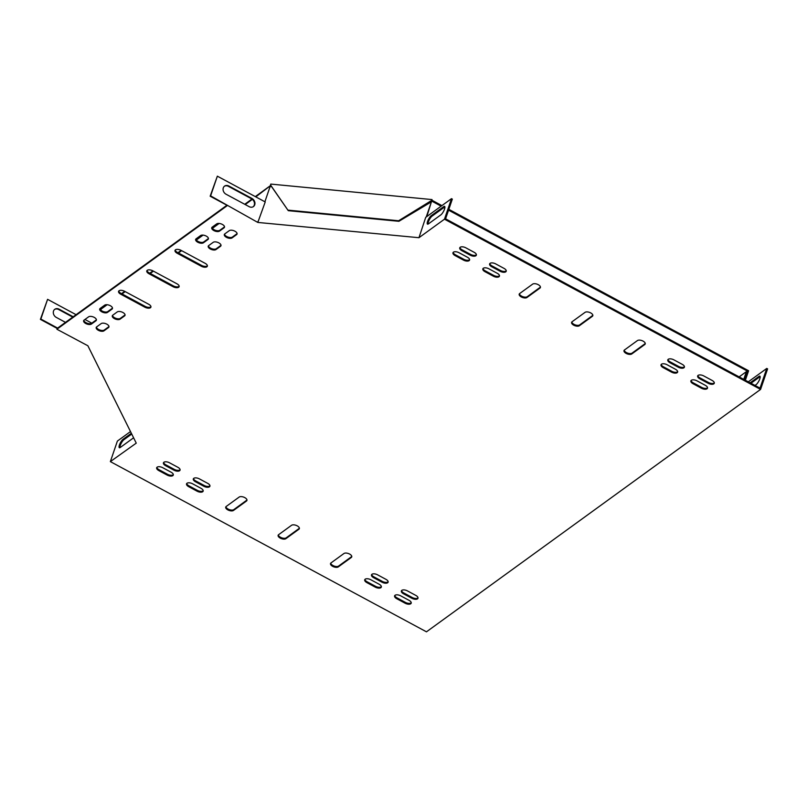 <?xml version="1.0" encoding="UTF-8"?>
<svg xmlns="http://www.w3.org/2000/svg" width="808" height="808" viewBox="0 0 808 808"><rect width="100%" height="100%" fill="white"/><g stroke="black" fill="none" stroke-linecap="round" stroke-linejoin="round"><path stroke-width="1.21" d="M255.308 196.607L270.731 185.416L270.761 184.083L432.007 199.576L432.209 201.354L441.138 206.171M443.814 207.606L444.794 208.131M448.551 210.161L747.481 371.125L747.168 372.044M448.834 209.333L748.602 370.751L745.36 380.235M432.492 200.536L441.915 205.606M100.576 308.141L101.475 308.222L101.192 309.04L107.131 304.737M122.028 293.93L125.21 291.617M150.248 273.457L153.429 271.145M178.467 252.975L181.648 250.672M196.324 240.026L203.081 235.118M212.403 228.351L219.16 223.452M245.218 204.545L252.369 199.354M255.793 196.869L270.751 185.456L288.274 210.676L398.899 221.301L432.209 201.354M101.475 308.222L106.323 304.707M121.543 293.668L124.725 291.355M149.763 273.195L152.944 270.882M177.982 252.712L181.164 250.409M196.051 239.602L202.263 235.098M212.14 227.927L218.352 223.422M244.733 204.283L251.944 199.041M100.97 309.898L100.515 308.979L101.192 309.04M747.481 371.125L746.612 371.751M432.007 199.576L432.007 200.939M270.478 184.901L288.274 210.676M288.001 210.131L398.627 220.756L398.899 221.301M398.627 220.756L431.735 200.394M100 308.929L100.505 309.797M224.341 186.284A4.969 4.111 -126 0 1 228.432 186.355L251.49 198.768A4.969 4.111 -126 0 1 253.217 206.717M130.492 431.563L117.382 441.077L110.363 461.61L136.249 443.137L87.87 345.753L56.893 329.24L57.166 328.422L226.937 205.242L210.161 196.213L217.352 176.174L265.226 201.95L257.823 222.442L210.615 195.879L217.352 176.174M73.205 316.786L59.115 309.201A4.969 4.111 54 0 0 54.793 309.292A4.969 4.111 54 0 0 53.379 313.393A4.969 4.111 54 0 0 56.307 317.413L65.509 322.372M57.62 328.088L40.855 319.059L47.591 299.344L76.083 314.686M84.961 319.473L91.809 323.16M750.965 383.255L759.773 376.871A4.969 1.404 118.3 0 1 760.166 376.639M748.299 381.82L766.762 368.428L767.6 368.872L760.58 389.406L426.473 631.826L110.363 461.61M739.138 376.892L746.39 371.63L747.228 372.084L744.582 379.821M750.127 382.81L758.934 376.417A4.969 1.404 118.3 0 1 759.884 376.154A4.969 1.404 118.3 0 1 759.338 380.023A4.969 1.404 118.3 0 1 756.126 384.628L755.015 385.436M766.762 368.428L760.025 388.133L445.592 218.827L452.329 199.111L451.49 198.657L444.471 219.19L418.958 237.703L425.715 217.362L451.49 198.657M746.39 371.63L743.744 379.366M131.724 434.048L123.937 439.693A4.969 1.404 -61.7 0 0 121.089 443.541A4.969 1.404 -61.7 0 0 119.897 447.693M131.34 433.27L123.099 439.249A4.969 1.404 -61.7 0 0 119.887 443.855A4.969 1.404 -61.7 0 0 119.342 447.723A4.969 1.404 -61.7 0 0 120.291 447.46L132.704 438.451A4.969 1.404 -61.7 0 0 133.532 437.673M444.895 206.878A4.969 1.404 -61.7 0 0 444.501 207.101L432.088 216.11A4.969 1.404 -61.7 0 0 429.23 219.958A4.969 1.404 -61.7 0 0 428.048 224.109M440.855 214.867A4.969 1.404 -61.7 0 0 444.067 210.252A4.969 1.404 -61.7 0 0 444.612 206.393A4.969 1.404 -61.7 0 0 443.663 206.656L431.25 215.665A4.969 1.404 -61.7 0 0 428.028 220.271A4.969 1.404 -61.7 0 0 427.493 224.139A4.969 1.404 -61.7 0 0 428.442 223.877L440.855 214.867M257.712 222.21L257.994 221.392M249.127 206.656L226.068 194.233A4.969 4.111 -126 0 1 223.139 190.223A4.969 4.111 -126 0 1 224.563 186.113A4.969 4.111 -126 0 1 228.876 186.022L251.934 198.435A4.969 4.111 -126 0 1 254.874 202.454A4.969 4.111 -126 0 1 253.449 206.565A4.969 4.111 -126 0 1 249.127 206.656M57.166 328.422L40.4 319.382L47.591 299.344M72.75 317.11L58.661 309.525A4.969 4.111 54 0 0 54.58 309.464M645.269 343.521A4.343 2.111 18.9 0 1 645.047 343.703L632.068 353.126A4.343 2.111 18.9 0 1 627.473 353.056A4.343 2.111 18.9 0 1 624.241 350.187M540.451 287.082A4.343 2.111 18.9 0 1 540.239 287.264L527.26 296.688A4.343 2.111 18.9 0 1 522.655 296.617A4.343 2.111 18.9 0 1 519.433 293.748M592.86 315.302A4.343 2.111 18.9 0 1 592.648 315.484L579.669 324.907A4.343 2.111 18.9 0 1 575.064 324.836A4.343 2.111 18.9 0 1 571.832 321.968M246.975 500.021A4.343 2.111 18.9 0 1 246.763 500.202L233.785 509.626A4.343 2.111 18.9 0 1 229.179 509.555A4.343 2.111 18.9 0 1 225.957 506.687M299.384 528.24A4.343 2.111 18.9 0 1 299.172 528.422L286.194 537.845A4.343 2.111 18.9 0 1 281.588 537.775A4.343 2.111 18.9 0 1 278.356 534.906M351.793 556.449A4.343 2.111 18.9 0 1 351.581 556.641L338.592 566.065A4.343 2.111 18.9 0 1 333.997 565.994A4.343 2.111 18.9 0 1 330.765 563.125M179.174 286.224A4.343 2.111 18.9 0 1 173.316 285.881L149.207 272.892A4.343 2.111 18.9 0 1 147.026 270.498M207.393 265.751A4.343 2.111 18.9 0 1 201.535 265.398L177.427 252.419A4.343 2.111 18.9 0 1 175.245 250.026M150.955 306.707A4.343 2.111 18.9 0 1 145.097 306.353L120.988 293.375A4.343 2.111 18.9 0 1 118.806 290.971M381.376 586.659A4.343 2.111 18.9 0 1 375.518 586.305L367.135 581.79A4.343 2.111 18.9 0 1 364.953 579.386M203.202 490.709A4.343 2.111 18.9 0 1 197.344 490.355L188.961 485.84A4.343 2.111 18.9 0 1 186.769 483.447M180.103 469.711A4.343 2.111 18.9 0 1 174.245 469.357L165.862 464.842A4.343 2.111 18.9 0 1 163.671 462.449M418.019 597.829A4.343 2.111 18.9 0 1 412.161 597.476L403.778 592.961A4.343 2.111 18.9 0 1 401.596 590.557M506.273 270.811A4.343 2.111 18.9 0 1 500.415 270.458L492.032 265.943A4.343 2.111 18.9 0 1 489.84 263.549M684.447 366.751A4.343 2.111 18.9 0 1 678.589 366.408L670.206 361.883A4.343 2.111 18.9 0 1 668.014 359.489M707.545 387.759A4.343 2.111 18.9 0 1 701.687 387.406L693.304 382.891A4.343 2.111 18.9 0 1 691.113 380.487M469.63 259.641A4.343 2.111 18.9 0 1 463.772 259.287L455.379 254.773A4.343 2.111 18.9 0 1 453.197 252.379M411.252 602.738A4.343 2.111 18.9 0 1 405.394 602.384L397.011 597.87A4.343 2.111 18.9 0 1 394.819 595.476M173.326 474.629A4.343 2.111 18.9 0 1 167.468 474.276L159.085 469.761A4.343 2.111 18.9 0 1 156.904 467.357M476.397 254.732A4.343 2.111 18.9 0 1 470.539 254.379L462.156 249.864A4.343 2.111 18.9 0 1 459.964 247.46M714.322 382.841A4.343 2.111 18.9 0 1 708.465 382.487L700.082 377.972A4.343 2.111 18.9 0 1 697.89 375.579M125.078 314.888A4.343 2.111 18.9 0 1 124.866 315.07L120.352 318.352A4.343 2.111 18.9 0 1 115.746 318.281A4.343 2.111 18.9 0 1 112.514 315.413M221.018 245.268A4.343 2.111 18.9 0 1 220.806 245.46L216.292 248.733A4.343 2.111 18.9 0 1 211.686 248.662A4.343 2.111 18.9 0 1 208.464 245.794M237.108 233.603A4.343 2.111 18.9 0 1 236.896 233.785L232.371 237.067A4.343 2.111 18.9 0 1 227.775 236.996A4.343 2.111 18.9 0 1 224.543 234.128M108.989 326.553A4.343 2.111 18.9 0 1 108.777 326.745L104.262 330.017A4.343 2.111 18.9 0 1 99.667 329.947A4.343 2.111 18.9 0 1 96.435 327.078M208.444 238.491A4.343 2.111 18.9 0 1 208.232 238.683L203.717 241.966A4.343 2.111 18.9 0 1 199.111 241.895A4.343 2.111 18.9 0 1 195.879 239.017M112.494 308.111A4.343 2.111 18.9 0 1 112.282 308.303L107.767 311.575A4.343 2.111 18.9 0 1 103.172 311.504A4.343 2.111 18.9 0 1 99.94 308.636M96.415 319.776A4.343 2.111 18.9 0 1 96.203 319.968L91.688 323.25A4.343 2.111 18.9 0 1 87.082 323.18A4.343 2.111 18.9 0 1 83.85 320.301M224.523 226.826A4.343 2.111 18.9 0 1 224.311 227.018L219.796 230.29A4.343 2.111 18.9 0 1 215.201 230.219A4.343 2.111 18.9 0 1 211.969 227.351M677.68 371.67A4.343 2.111 18.9 0 1 671.822 371.316L663.429 366.802A4.343 2.111 18.9 0 1 661.247 364.408M499.495 275.73A4.343 2.111 18.9 0 1 493.637 275.376L485.255 270.862A4.343 2.111 18.9 0 1 483.063 268.458M209.969 485.8A4.343 2.111 18.9 0 1 204.111 485.446L195.728 480.932A4.343 2.111 18.9 0 1 193.546 478.528M388.153 581.74A4.343 2.111 18.9 0 1 382.295 581.386L373.912 576.872A4.343 2.111 18.9 0 1 371.72 574.478M100.566 309.858L101.071 309.908M418.958 237.703L257.823 222.442M426.23 216.988L431.361 202L430.432 201.909M271.589 186.648L270.114 186.507L264.893 201.768M426.846 216.534L431.361 202M56.893 329.24L227.109 205.737M444.471 219.19L760.58 389.406M644.774 344.531L631.785 353.944A4.343 2.111 18.9 0 1 626.776 353.712A4.343 2.111 18.9 0 1 624.008 350.561A4.343 2.111 18.9 0 1 624.453 349.995L637.431 340.572A4.343 2.111 18.9 0 1 642.451 340.814A4.343 2.111 18.9 0 1 645.208 343.956A4.343 2.111 18.9 0 1 644.774 344.531L645.047 343.703M519.645 293.556L532.624 284.143A4.343 2.111 18.9 0 1 537.633 284.376A4.343 2.111 18.9 0 1 540.4 287.517A4.343 2.111 18.9 0 1 539.956 288.092L526.978 297.506A4.343 2.111 18.9 0 1 521.968 297.273A4.343 2.111 18.9 0 1 519.201 294.132A4.343 2.111 18.9 0 1 519.645 293.556M572.044 321.776L585.032 312.363A4.343 2.111 18.9 0 1 590.042 312.595A4.343 2.111 18.9 0 1 592.809 315.736A4.343 2.111 18.9 0 1 592.365 316.312L579.386 325.725A4.343 2.111 18.9 0 1 574.367 325.493A4.343 2.111 18.9 0 1 571.61 322.341A4.343 2.111 18.9 0 1 572.044 321.776M226.169 506.495L239.148 497.082A4.343 2.111 18.9 0 1 244.167 497.314A4.343 2.111 18.9 0 1 246.925 500.455A4.343 2.111 18.9 0 1 246.48 501.031L233.502 510.444A4.343 2.111 18.9 0 1 228.492 510.212A4.343 2.111 18.9 0 1 225.725 507.06A4.343 2.111 18.9 0 1 226.169 506.495M298.889 529.25L285.911 538.663A4.343 2.111 18.9 0 1 280.891 538.431A4.343 2.111 18.9 0 1 278.134 535.28A4.343 2.111 18.9 0 1 278.568 534.714L291.557 525.291A4.343 2.111 18.9 0 1 296.566 525.533A4.343 2.111 18.9 0 1 299.334 528.674A4.343 2.111 18.9 0 1 298.889 529.25L299.172 528.422M351.298 557.47L338.32 566.883A4.343 2.111 18.9 0 1 333.3 566.65A4.343 2.111 18.9 0 1 330.533 563.499A4.343 2.111 18.9 0 1 330.977 562.934L343.956 553.51A4.343 2.111 18.9 0 1 348.975 553.753A4.343 2.111 18.9 0 1 351.733 556.894A4.343 2.111 18.9 0 1 351.298 557.47L351.581 556.641M152.884 270.852L176.992 283.83A4.343 2.111 18.9 0 1 179.124 286.668A4.343 2.111 18.9 0 1 173.033 286.699L148.935 273.72A4.343 2.111 18.9 0 1 146.793 270.882A4.343 2.111 18.9 0 1 152.884 270.852M181.103 250.379L205.202 263.358A4.343 2.111 18.9 0 1 207.343 266.196A4.343 2.111 18.9 0 1 201.253 266.226L177.154 253.237A4.343 2.111 18.9 0 1 175.013 250.399A4.343 2.111 18.9 0 1 181.103 250.379M144.814 307.171L120.715 294.193A4.343 2.111 18.9 0 1 118.574 291.355A4.343 2.111 18.9 0 1 124.664 291.324L148.773 304.303A4.343 2.111 18.9 0 1 150.904 307.141A4.343 2.111 18.9 0 1 144.814 307.171L145.097 306.353M370.811 579.74L379.194 584.255A4.343 2.111 18.9 0 1 381.326 587.093A4.343 2.111 18.9 0 1 375.245 587.123L366.852 582.608A4.343 2.111 18.9 0 1 364.721 579.77A4.343 2.111 18.9 0 1 370.811 579.74M192.627 483.8L201.01 488.315A4.343 2.111 18.9 0 1 203.151 491.153A4.343 2.111 18.9 0 1 197.061 491.183L188.678 486.669A4.343 2.111 18.9 0 1 186.537 483.83A4.343 2.111 18.9 0 1 192.627 483.8M173.962 470.185L165.579 465.671A4.343 2.111 18.9 0 1 163.438 462.822A4.343 2.111 18.9 0 1 169.529 462.802L177.912 467.317A4.343 2.111 18.9 0 1 180.053 470.155A4.343 2.111 18.9 0 1 173.962 470.185L174.245 469.357M407.454 590.911L415.837 595.425A4.343 2.111 18.9 0 1 417.968 598.263A4.343 2.111 18.9 0 1 411.888 598.294L403.495 593.779A4.343 2.111 18.9 0 1 401.364 590.941A4.343 2.111 18.9 0 1 407.454 590.911M500.132 271.276L491.749 266.761A4.343 2.111 18.9 0 1 489.608 263.923A4.343 2.111 18.9 0 1 495.698 263.903L504.081 268.418A4.343 2.111 18.9 0 1 506.212 271.256A4.343 2.111 18.9 0 1 500.132 271.276L500.415 270.458M678.306 367.226L669.923 362.711A4.343 2.111 18.9 0 1 667.792 359.873A4.343 2.111 18.9 0 1 673.872 359.843L682.265 364.358A4.343 2.111 18.9 0 1 684.396 367.196A4.343 2.111 18.9 0 1 678.306 367.226L678.589 366.408M696.971 380.841L705.364 385.355A4.343 2.111 18.9 0 1 707.495 388.194A4.343 2.111 18.9 0 1 701.405 388.224L693.022 383.709A4.343 2.111 18.9 0 1 690.89 380.871A4.343 2.111 18.9 0 1 696.971 380.841M463.489 260.105L455.106 255.591A4.343 2.111 18.9 0 1 452.965 252.752A4.343 2.111 18.9 0 1 459.055 252.732L467.438 257.247A4.343 2.111 18.9 0 1 469.569 260.085A4.343 2.111 18.9 0 1 463.489 260.105L463.772 259.287M400.677 595.829L409.06 600.344A4.343 2.111 18.9 0 1 411.201 603.182A4.343 2.111 18.9 0 1 405.111 603.212L396.728 598.698A4.343 2.111 18.9 0 1 394.597 595.85A4.343 2.111 18.9 0 1 400.677 595.829M167.185 475.094L158.802 470.579A4.343 2.111 18.9 0 1 156.671 467.741A4.343 2.111 18.9 0 1 162.751 467.711L171.144 472.226A4.343 2.111 18.9 0 1 173.276 475.064A4.343 2.111 18.9 0 1 167.185 475.094L167.468 474.276M470.256 255.197L461.873 250.682A4.343 2.111 18.9 0 1 459.742 247.844A4.343 2.111 18.9 0 1 465.822 247.814L474.205 252.328A4.343 2.111 18.9 0 1 476.346 255.166A4.343 2.111 18.9 0 1 470.256 255.197L470.539 254.379M703.748 375.932L712.131 380.447A4.343 2.111 18.9 0 1 714.262 383.285A4.343 2.111 18.9 0 1 708.182 383.305L699.799 378.79A4.343 2.111 18.9 0 1 697.658 375.952A4.343 2.111 18.9 0 1 703.748 375.932M124.584 315.898L120.069 319.17A4.343 2.111 18.9 0 1 115.049 318.928A4.343 2.111 18.9 0 1 112.292 315.787A4.343 2.111 18.9 0 1 112.726 315.221L117.241 311.939A4.343 2.111 18.9 0 1 122.26 312.181A4.343 2.111 18.9 0 1 125.028 315.322A4.343 2.111 18.9 0 1 124.584 315.898L124.866 315.07M220.523 246.278L216.009 249.551A4.343 2.111 18.9 0 1 210.999 249.319A4.343 2.111 18.9 0 1 208.232 246.177A4.343 2.111 18.9 0 1 208.676 245.602L213.191 242.329A4.343 2.111 18.9 0 1 218.2 242.562A4.343 2.111 18.9 0 1 220.968 245.713A4.343 2.111 18.9 0 1 220.523 246.278L220.806 245.46M224.755 233.936L229.27 230.654A4.343 2.111 18.9 0 1 234.29 230.896A4.343 2.111 18.9 0 1 237.047 234.037A4.343 2.111 18.9 0 1 236.613 234.613L232.098 237.885A4.343 2.111 18.9 0 1 227.078 237.643A4.343 2.111 18.9 0 1 224.321 234.502A4.343 2.111 18.9 0 1 224.755 233.936M108.494 327.563L103.98 330.836A4.343 2.111 18.9 0 1 98.97 330.603A4.343 2.111 18.9 0 1 96.203 327.462A4.343 2.111 18.9 0 1 96.647 326.886L101.162 323.614A4.343 2.111 18.9 0 1 106.171 323.846A4.343 2.111 18.9 0 1 108.939 326.998A4.343 2.111 18.9 0 1 108.494 327.563L108.777 326.745M207.949 239.511L203.434 242.784A4.343 2.111 18.9 0 1 198.415 242.541A4.343 2.111 18.9 0 1 195.657 239.4A4.343 2.111 18.9 0 1 196.091 238.835L200.606 235.552A4.343 2.111 18.9 0 1 205.626 235.795A4.343 2.111 18.9 0 1 208.393 238.936A4.343 2.111 18.9 0 1 207.949 239.511L208.232 238.683M112.009 309.121L107.484 312.393A4.343 2.111 18.9 0 1 102.475 312.161A4.343 2.111 18.9 0 1 99.707 309.02A4.343 2.111 18.9 0 1 100.152 308.444L104.666 305.171A4.343 2.111 18.9 0 1 109.686 305.404A4.343 2.111 18.9 0 1 112.443 308.555A4.343 2.111 18.9 0 1 112.009 309.121L112.282 308.303M95.92 320.796L91.405 324.069A4.343 2.111 18.9 0 1 86.385 323.826A4.343 2.111 18.9 0 1 83.628 320.685A4.343 2.111 18.9 0 1 84.072 320.12L88.587 316.837A4.343 2.111 18.9 0 1 93.597 317.079A4.343 2.111 18.9 0 1 96.364 320.221A4.343 2.111 18.9 0 1 95.92 320.796L96.203 319.968M212.181 227.159L216.696 223.887A4.343 2.111 18.9 0 1 221.715 224.119A4.343 2.111 18.9 0 1 224.472 227.27A4.343 2.111 18.9 0 1 224.028 227.836L219.513 231.108A4.343 2.111 18.9 0 1 214.504 230.876A4.343 2.111 18.9 0 1 211.736 227.735A4.343 2.111 18.9 0 1 212.181 227.159M663.156 367.62A4.343 2.111 18.9 0 1 661.015 364.782A4.343 2.111 18.9 0 1 667.105 364.761L675.488 369.276A4.343 2.111 18.9 0 1 677.619 372.114A4.343 2.111 18.9 0 1 671.539 372.135L663.156 367.62L663.429 366.802M484.972 271.68A4.343 2.111 18.9 0 1 482.841 268.842A4.343 2.111 18.9 0 1 488.921 268.811L497.304 273.326A4.343 2.111 18.9 0 1 499.445 276.164A4.343 2.111 18.9 0 1 493.355 276.195L484.972 271.68L485.255 270.862M207.787 483.396A4.343 2.111 18.9 0 1 209.918 486.234A4.343 2.111 18.9 0 1 203.838 486.264L195.445 481.75A4.343 2.111 18.9 0 1 193.314 478.912A4.343 2.111 18.9 0 1 199.404 478.881L207.787 483.396M385.961 579.346A4.343 2.111 18.9 0 1 388.103 582.184A4.343 2.111 18.9 0 1 382.012 582.204L373.629 577.69A4.343 2.111 18.9 0 1 371.498 574.852A4.343 2.111 18.9 0 1 377.578 574.831L385.961 579.346M224.028 227.836L224.311 227.018M219.513 231.108L219.796 230.29M91.405 324.069L91.688 323.25M107.484 312.393L107.767 311.575M203.434 242.784L203.717 241.966M103.98 330.836L104.262 330.017M236.613 234.613L236.896 233.785M232.098 237.885L232.371 237.067M216.009 249.551L216.292 248.733M120.069 319.17L120.352 318.352M708.182 383.305L708.465 382.487M699.799 378.79L700.082 377.972M461.873 250.682L462.156 249.864M158.802 470.579L159.085 469.761M405.111 603.212L405.394 602.384M396.728 598.698L397.011 597.87M455.106 255.591L455.379 254.773M701.405 388.224L701.687 387.406M693.022 383.709L693.304 382.891M669.923 362.711L670.206 361.883M671.539 372.135L671.822 371.316M491.749 266.761L492.032 265.943M493.355 276.195L493.637 275.376M411.888 598.294L412.161 597.476M403.495 593.779L403.778 592.961M165.579 465.671L165.862 464.842M197.061 491.183L197.344 490.355M188.678 486.669L188.961 485.84M195.445 481.75L195.728 480.932M203.838 486.264L204.111 485.446M375.245 587.123L375.518 586.305M366.852 582.608L367.135 581.79M373.629 577.69L373.912 576.872M382.012 582.204L382.295 581.386M120.715 294.193L120.988 293.375M201.253 266.226L201.535 265.398M177.154 253.237L177.427 252.419M173.033 286.699L173.316 285.881M148.935 273.72L149.207 272.892M338.32 566.883L338.592 566.065M285.911 538.663L286.194 537.845M246.48 501.031L246.763 500.202M233.502 510.444L233.785 509.626M592.365 316.312L592.648 315.484M579.386 325.725L579.669 324.907M539.956 288.092L540.239 287.264M526.978 297.506L527.26 296.688M631.785 353.944L632.068 353.126M759.773 376.871L758.934 376.417M444.501 207.101L443.663 206.656M432.088 216.11L431.25 215.665M123.099 439.249L123.937 439.693"/></g></svg>
